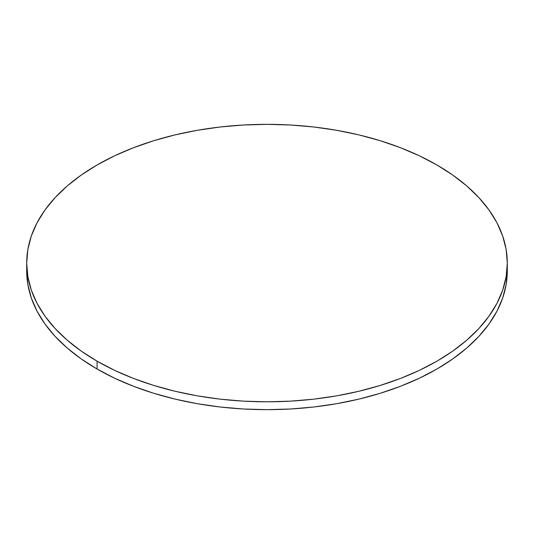 <?xml version="1.0" encoding="UTF-8"?>
<svg xmlns="http://www.w3.org/2000/svg" width="534" height="534" viewBox="0 0 534 534"><rect width="100%" height="100%" fill="white"/><g stroke="black" fill="none" stroke-linecap="round" stroke-linejoin="round"><path stroke-width="0.8" d="M26.793 267A240.3 138.733 0 0 0 26.7 270.925A240.3 138.733 0 0 0 97.081 369.027A240.3 138.733 0 0 0 358.961 399.098A240.3 138.733 0 0 0 507.3 270.925L507.3 263.075A240.3 138.733 180 0 1 358.961 391.248A240.3 138.733 180 0 1 97.081 361.178L97.081 369.027L97.081 361.178A240.3 138.733 180 0 1 26.7 263.075A240.3 138.733 180 0 1 175.039 134.902A240.3 138.733 180 0 1 436.919 164.973A240.3 138.733 180 0 1 507.3 263.075L506.145 249.478L502.681 236.008L496.954 222.805L489.01 209.982L478.925 197.673L466.803 185.999L452.752 175.065L436.919 164.973L419.444 155.835L400.507 147.724L380.275 140.722L358.961 134.902L336.754 130.316L313.879 127.005L290.556 125.009L267 124.342L243.444 125.009L220.121 127.005L197.246 130.316L175.039 134.902L153.725 140.722L133.493 147.724L114.556 155.835L97.081 164.973L81.248 175.065L67.197 185.999L55.075 197.673L44.989 209.982L37.046 222.805L31.319 236.008L27.855 249.478L26.7 263.075L27.855 276.672L31.319 290.142L37.046 303.352L44.989 316.168L55.075 328.477L67.197 340.151L81.248 351.092L97.081 361.178L114.556 370.322L133.493 378.432L153.725 385.428L175.039 391.248L197.246 395.841L220.121 399.145L243.444 401.141L267 401.815L290.556 401.141L313.879 399.145L336.754 395.841L358.961 391.248L380.275 385.428L400.507 378.432L419.444 370.322L436.919 361.178L452.752 351.092L466.803 340.151L478.925 328.477L489.01 316.168L496.954 303.352L502.681 290.142L506.145 276.672L507.3 263.075M26.7 263.075L26.7 270.925L27.855 284.522L31.319 297.992L37.046 311.195L44.989 324.018L55.075 336.327L67.197 348.001L81.248 358.935L97.081 369.027L114.556 378.165L133.493 386.276L153.725 393.278L175.039 399.098L197.246 403.684L220.121 406.995L243.444 408.991L267 409.658L290.556 408.991L313.879 406.995L336.754 403.684L358.961 399.098L380.275 393.278L400.507 386.276L419.444 378.165L436.919 369.027L452.752 358.935L466.803 348.001L478.925 336.327L489.01 324.018L496.954 311.195L502.681 297.992L506.145 284.522L507.3 270.925"/></g></svg>
